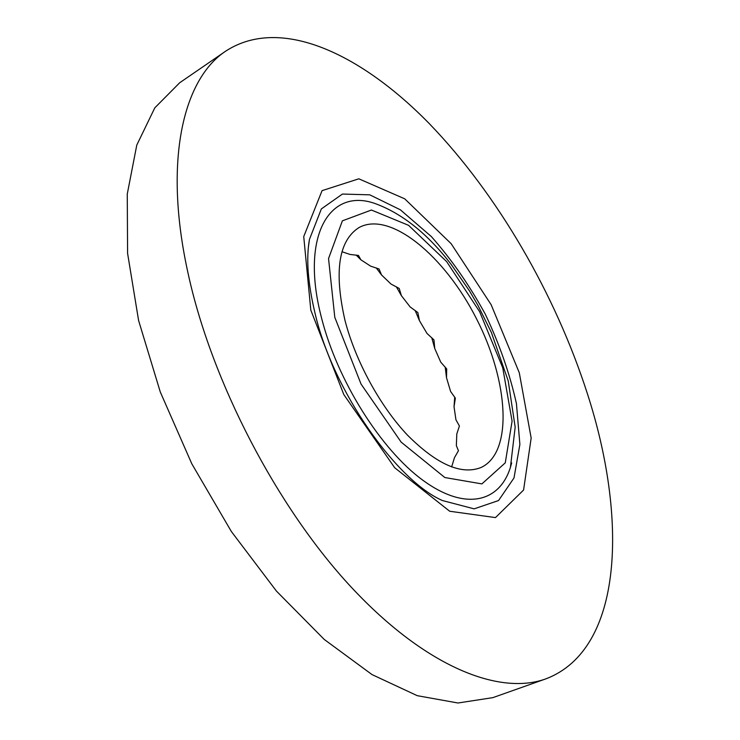 <?xml version="1.0" encoding="UTF-8"?>
<svg xmlns="http://www.w3.org/2000/svg" width="740" height="740" viewBox="0 0 740 740"><rect width="100%" height="100%" fill="white"/><g stroke="black" fill="none" stroke-linecap="round" stroke-linejoin="round"><path stroke-width="1.11" d="M451.631 466.968L454.462 457.681L458.449 450.743L456.349 445.61L456.802 433.964L459.42 425.981L455.951 419.839L454.036 406.769L455.368 398.157L450.605 391.479L446.516 377.752L446.692 368.909L440.753 362.156L434.759 348.531L433.945 339.854L427.017 333.463L419.45 320.67L417.841 312.548L410.136 306.933L401.385 295.658L399.221 288.452L390.988 284.031L381.516 274.938L379.065 268.99L370.583 266.123L360.898 259.805L358.465 255.429L350.048 254.449L342 251.739M454.712 397.149L454.036 406.769M445.203 367.114L446.516 377.752M431.753 337.727L434.759 348.531M415.159 310.486L419.45 320.67M396.325 286.796L401.385 295.658M376.272 267.954L381.516 274.938M356.153 255.078L360.898 259.805M545.769 678.895L492.868 697.635L457.968 703L417.231 695.674L372.017 674.584L324.25 639.452L276.427 591.075L231.333 531.477L191.799 463.786L160.293 392.015L138.593 320.494L127.595 253.367L127.262 194.074L136.78 145.096L154.808 107.837L179.672 82.769L225.931 50.995C183.4 78.681 163.068 160.358 188.053 273.236C211.529 381.637 277.223 507.751 351.426 587.357C425.824 667.129 499.463 695.72 545.769 678.895C624.098 649.267 627.557 517.168 587.218 393.162C555.12 293.798 497.668 194.5 429.367 123.7C361.481 54.159 280.886 15.466 225.931 50.995M344.979 320.383C333.925 271.663 338.559 240.75 358.891 227.624C390.137 210.299 444.999 256.262 476.495 318.774C508.537 381.007 513.458 452.408 481.065 467.495C461.399 475.265 436.914 464.517 407.601 435.259C380.138 406.251 355.561 361.25 344.979 320.383M310.809 310.115L303.733 236.578L322.067 190.652L358.826 178.812L404.715 198.82L451.15 243.691L491.157 304.732L519.286 372.747L531.163 438.052L523.578 490.037L495.476 517.593L449.698 511.248L394.697 467.745L343.813 394.577L310.809 310.115M334.795 317.321L361.046 384.069L401.154 442.132L444.851 477.541L481.888 483.904L505.272 462.833L512.089 421.162L502.738 367.78L479.668 311.743L446.636 261.59L408.536 225.312L371.415 210.031L342.38 220.835L328.542 258.556L334.795 317.321M321.364 317.266C299.811 234.238 330.586 186.61 376.253 203.972C402.911 214.036 427.868 234.164 451.132 264.346L469.549 290.986L477.892 305.259L491.351 332.417L508.232 380.934L515.17 427.193L510.415 467.347C499.482 502.479 465.183 511.266 422.947 480.316C380.813 449.624 337.042 380.101 321.364 317.266M511.682 462.916L510.415 467.347M442.529 500.573L474.127 508.852L498.547 500.545L513.995 477.966L519.878 444.444L516.437 403.615C509.86 373.978 499.491 344.193 485.338 314.269C469.447 285.224 451.456 259.324 431.355 236.569L400.349 209.79L369.778 194.833L342.435 194.056L321.354 208.921L309.468 239.353L308.488 246.411L309.468 239.353C305.999 258.593 307.868 283.263 315.074 313.381C333.093 391.664 397.204 481.083 442.529 500.573"/></g></svg>
